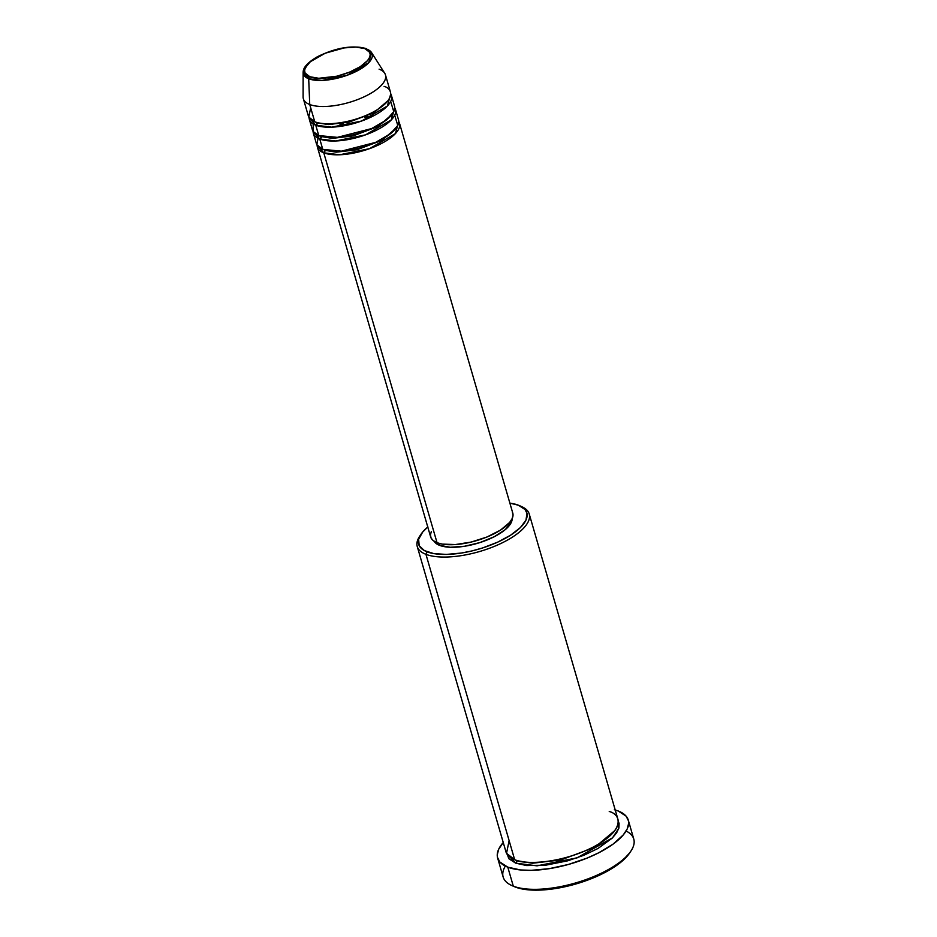 <?xml version="1.0" encoding="UTF-8"?>
<svg xmlns="http://www.w3.org/2000/svg" width="937" height="937" viewBox="0 0 937 937"><rect width="100%" height="100%" fill="white"/><g stroke="black" fill="none" stroke-linecap="round" stroke-linejoin="round"><path stroke-width="1.41" d="M379.087 69.162A42.751 16.292 163.8 0 1 385.47 74.913A42.751 16.292 163.8 0 1 358.274 99.322A42.751 16.292 163.8 0 1 309.737 104.511L308.695 78.778A1.944 1.605 -68.9 0 1 309.842 76.729C303.518 75.276 299.407 66.293 319.564 55.81C340.19 45.515 360.839 46.065 364.95 48.642C371.275 50.083 375.386 59.066 355.228 69.549C334.591 79.856 313.954 79.294 309.842 76.729A1.944 1.605 111.1 0 0 308.695 78.778L322.07 80.418L347.123 75.276L368.745 62.685L371.556 52.577A35.852 13.657 163.8 0 1 351.176 73.707A35.852 13.657 163.8 0 1 308.695 78.778L309.737 104.511A42.751 16.292 -16.2 0 0 360.405 98.455A42.751 16.292 -16.2 0 0 384.709 73.25L371.556 52.577L366.144 48.56A1.944 1.605 111.1 0 0 364.95 48.642L369.67 52.343L370.209 54.826L369.494 57.614L367.527 60.6L360.265 66.679L349.513 72.161L336.922 76.202L318.767 78.286L309.842 76.729L305.111 73.027L304.572 70.544L305.298 67.757L310.37 61.701L325.28 53.198L344.266 47.892L356.025 47.084L364.95 48.642A1.944 1.605 -68.9 0 1 366.835 49.146A35.852 13.657 163.8 0 1 371.556 52.577M324.846 150.283A1.944 1.605 -68.9 0 1 323.769 152.813L317.139 145.27A42.751 16.292 163.8 0 0 317.397 147.074A42.751 16.292 163.8 0 0 323.769 152.813L437.052 542.734A42.751 16.292 -16.2 0 0 485.6 537.545A42.751 16.292 -16.2 0 0 512.785 513.136L399.502 123.215A42.751 16.292 163.8 0 1 372.317 147.624A42.751 16.292 163.8 0 1 323.769 152.813A1.944 1.605 111.1 0 0 324.846 150.283L336.219 152.181L357.044 149.733L381.839 140.363L396.023 128.252L381.839 140.363L357.044 149.733L336.219 152.181L324.846 150.283A1.944 1.605 -68.9 0 0 324.752 150.014M374.929 112.124L372.762 112.276M334.111 123.508L332.202 124.539M318.592 135.502L316.823 144.72L322.773 149.37A42.751 16.292 -16.2 0 0 371.31 144.181A42.751 16.292 -16.2 0 0 398.494 119.772L395.496 109.418A42.751 16.292 163.8 0 1 368.3 133.827A42.751 16.292 163.8 0 1 319.763 139.016L313.134 131.473A42.751 16.292 163.8 0 0 313.38 133.265A42.751 16.292 163.8 0 0 319.763 139.016L322.773 149.37L319.763 139.016A1.944 1.605 111.1 0 0 320.841 136.486A1.944 1.605 -68.9 0 1 319.763 139.016L335.715 140.972L365.594 134.846L391.373 119.831L394.735 107.767A42.751 16.292 163.8 0 1 395.496 109.418M319.025 135.654L320.841 136.486L319.025 135.654M313.192 123.977L313.204 131.578L318.756 135.56A42.751 16.292 -16.2 0 0 367.304 130.372A42.751 16.292 -16.2 0 0 394.489 105.963L391.479 95.609A42.751 16.292 163.8 0 1 364.294 120.018A42.751 16.292 163.8 0 1 315.757 125.207L309.116 117.664A42.751 16.292 163.8 0 0 309.374 119.467A42.751 16.292 163.8 0 0 315.757 125.207L318.756 135.56L315.757 125.207A1.944 1.605 111.1 0 0 316.823 122.677A1.944 1.605 -68.9 0 1 315.757 125.207L331.71 127.163L361.588 121.037L387.368 106.022L390.729 93.958A42.751 16.292 163.8 0 1 391.479 95.609M320.735 136.216A1.944 1.605 -68.9 0 1 320.841 136.486L332.202 138.383L353.038 135.924L377.822 126.565L392.017 114.455L377.822 126.565L353.038 135.924L332.202 138.383L320.841 136.486M315.008 121.857L316.823 122.677L315.008 121.857M310.686 107.755L308.777 117.066L314.75 121.763A42.751 16.292 -16.2 0 0 363.287 116.575A42.751 16.292 -16.2 0 0 390.483 92.166L385.47 74.913M316.729 122.419A1.944 1.605 -68.9 0 1 316.823 122.677L328.196 124.574L349.032 122.126L373.816 112.756L388 100.646L373.816 112.756L349.032 122.126L328.196 124.574L316.823 122.677M509.119 840.606L506.53 853.314L514.671 859.709L425.948 554.329A58.293 22.219 -16.2 0 0 502.9 542.5A58.293 22.219 -16.2 0 0 521.686 506.624L519.567 505.687A56.349 21.481 163.8 0 1 501.412 540.368A56.349 21.481 163.8 0 1 427.026 551.799L425.948 554.329L514.671 859.709A58.293 22.219 -16.2 0 0 580.858 852.635A58.293 22.219 -16.2 0 0 617.94 819.348L529.218 513.968A58.293 22.219 163.8 0 1 492.148 547.255A58.293 22.219 163.8 0 1 425.948 554.329A58.293 22.219 163.8 0 1 417.246 546.505A58.293 22.219 163.8 0 1 420.35 535.285M427.904 526.887L422.739 531.97L418.628 539.279L419.179 545.662L424.344 550.569L433.679 553.58L446.363 554.423L461.332 553.041L471.943 550.933L482.578 547.958L497.699 542.136L510.665 535.144L520.375 527.59L525.973 520.105L526.992 513.347L525.06 509.529L518.43 505.219A56.349 21.481 163.8 0 1 519.567 505.687M497.641 858.034L503.157 877.02A68.014 25.92 -16.2 0 0 513.3 886.156L515.385 887.07A66.07 25.182 -16.2 0 0 577.239 883.579A66.07 25.182 -16.2 0 0 629.676 852.939L630.952 851.007A68.014 25.92 163.8 0 1 576.981 882.549A68.014 25.92 163.8 0 1 513.3 886.156A68.014 25.92 -16.2 0 0 590.533 877.899A68.014 25.92 -16.2 0 0 633.775 839.06L628.27 820.086A68.014 25.92 163.8 0 1 585.016 858.924A68.014 25.92 163.8 0 1 507.795 867.17L513.3 886.156L507.795 867.17A68.014 25.92 163.8 0 1 497.641 858.034A68.014 25.92 163.8 0 1 503.251 842.504L498.695 849.215L497.242 854.79L497.477 857.367L499.796 861.97L507.795 867.17L520.527 869.958L531.138 870.344L549.199 868.669L568.443 864.453L587.218 858.046L598.661 852.822L613.138 844.073L623.292 834.89L627.216 828.917L628.657 823.33L628.434 820.753L626.103 816.15L618.115 810.95A68.014 25.92 163.8 0 1 628.27 820.086M626.092 831.014A68.014 25.92 163.8 0 1 630.952 851.007M506.636 852.541L508.826 858.702L515.666 863.153L537.018 865.835L577.016 857.882L612.529 837.819L618.842 828.214L618.256 821.128L619.076 823.377L618.924 827.921L616.605 832.888L612.236 838.1L598.052 848.442L583.751 855.329L567.658 860.822L545.826 865.167L526.594 865.542L515.666 863.153A1.944 1.605 111.1 0 0 516.744 860.634L532.31 863.246L560.806 859.955L594.913 847.224L614.824 830.557L594.913 847.224L560.806 859.955L532.31 863.246L516.744 860.634A1.944 1.605 -68.9 0 1 515.666 863.153L506.648 853.548M512.352 512.047L513.031 515.174L512.117 518.676L509.658 522.436L500.51 530.096L486.982 536.995L471.124 542.066L455.37 544.561L442.1 544.081L437.052 542.734L323.769 152.813L339.721 154.769L369.6 148.643L395.379 133.628L398.752 121.564A42.751 16.292 163.8 0 1 399.502 123.215M434.136 541.27A40.806 15.554 -16.2 0 0 439.629 545.381L439.055 543.39L439.629 545.381A40.806 15.554 -16.2 0 0 484.183 541.106A40.806 15.554 -16.2 0 0 512.152 518.606L511.286 522.424L505.195 529.686L494.15 536.76L479.861 542.593L464.483 546.271L450.346 547.255L439.629 545.381L436.092 543.448L433.948 540.93M520.585 506.167A58.293 22.219 163.8 0 1 529.218 513.968M307.348 64.665L303.131 72.454L308.695 78.778A35.852 13.657 163.8 0 1 303.131 72.454L303.108 96.968A42.751 16.292 -16.2 0 0 309.737 104.511L314.75 121.763L309.737 104.511A42.751 16.292 163.8 0 1 303.354 98.76L308.367 116.012A42.751 16.292 -16.2 0 0 314.75 121.763C319.927 124.996 345.905 125.699 371.872 112.733C397.229 99.545 392.053 88.242 384.1 86.415M309.374 119.467L312.384 129.821A42.751 16.292 -16.2 0 0 318.756 135.56L337.343 137.364L371.591 128.58L386.337 120.018L393.763 111.644L390.67 101.465M629.781 852.775L621.524 861.665L608.745 870.391L592.535 878.203L574.299 884.423L555.606 888.522L538.061 890.15L523.174 889.154L514.015 886.507M615.211 809.978A68.014 25.92 163.8 0 1 618.115 810.95L614.356 809.744M417.246 546.505L505.968 851.874A58.293 22.219 -16.2 0 0 514.671 859.709C521.722 864.125 557.152 865.074 592.559 847.399C627.134 829.409 620.083 813.995 609.237 811.512M518.43 505.219L509.88 503.146A56.349 21.481 163.8 0 1 518.43 505.219M317.397 147.074L430.669 536.983A42.751 16.292 -16.2 0 0 437.052 542.734L433.339 540.708L431.102 538.072L430.423 534.945L431.336 531.443M313.38 133.265L316.39 143.619A42.751 16.292 -16.2 0 0 322.773 149.37L341.361 151.173L375.596 142.389L390.342 133.815L397.78 125.441L394.688 115.263M511.942 885.594L514.062 886.531A66.07 25.182 -16.2 0 0 515.385 887.07L513.3 886.156A68.014 25.92 163.8 0 1 511.942 885.594A68.014 25.92 163.8 0 1 505.336 866.093M420.959 534.336L419.671 536.257A58.293 22.219 -16.2 0 0 425.948 554.329L427.026 551.799A56.349 21.481 163.8 0 1 420.959 534.336A56.349 21.481 163.8 0 1 427.776 527.004M393.247 117.593L391.045 116.551M373.348 115.942L364.751 117.09M343.457 123.286L335.575 126.917M321.883 136.861L320.126 139.144M318.123 122.77L316.12 125.347M366.144 48.56C352.195 44.941 335.961 47.658 317.456 56.712C302.159 65.625 303.342 71.165 303.131 72.454"/></g></svg>
